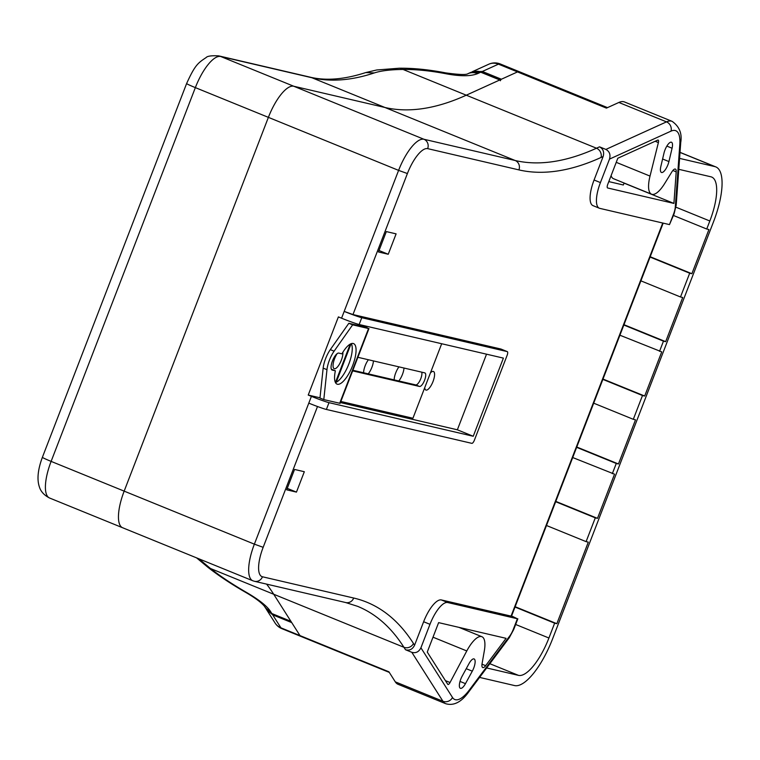 <?xml version="1.0" encoding="UTF-8"?>
<svg xmlns="http://www.w3.org/2000/svg" width="760" height="760" viewBox="0 0 760 760"><rect width="100%" height="100%" fill="white"/><g stroke="black" fill="none" stroke-linecap="round" stroke-linejoin="round"><path stroke-width="1.14" d="M424.745 387.638A10.032 3.41 112.2 0 0 425.875 390.041A10.032 3.41 112.2 0 0 426.046 390.099A10.032 3.41 112.2 0 0 432.915 381.795A10.032 3.41 112.2 0 0 433.438 371.469A10.032 3.41 112.2 0 0 433.257 371.412A10.032 3.41 112.2 0 0 430.426 372.913M398.781 380.969A10.032 3.41 112.2 0 0 403.997 368.04M368.22 373.853A10.032 3.41 112.2 0 0 373.445 360.915M460.56 688.361A9.12 3.107 -67.8 0 1 460.398 688.313A9.12 3.107 -67.8 0 1 462.194 676.086L469.015 663.603A9.12 3.107 -67.8 0 1 474.088 658.939A9.12 3.107 -67.8 0 1 472.292 671.165L465.471 683.649A9.12 3.107 -67.8 0 1 460.56 688.361M675.26 169.052A7.296 2.479 112.2 0 0 671.792 172.007L664.62 183.616A26.438 8.997 -67.8 0 1 651.595 194.218A26.438 8.997 -67.8 0 1 650.019 176.092L658.388 142.576A3.648 1.244 112.2 0 0 658.169 140.077A3.648 1.244 112.2 0 0 658.103 140.049A3.648 1.244 112.2 0 0 657.694 140.115L617.813 158.241L607.762 184.3A3.648 1.244 -67.8 0 0 607.611 187.967A3.648 1.244 -67.8 0 0 607.677 187.986L673.911 203.414L676.2 171.855A7.296 2.479 112.2 0 0 675.383 169.09A7.296 2.479 112.2 0 0 675.26 169.052M481.431 636.567A26.438 8.997 -67.8 0 1 481.897 636.709A26.438 8.997 -67.8 0 1 484.31 650.902L482.077 663.66A7.296 2.479 112.2 0 0 482.742 667.575A7.296 2.479 112.2 0 0 485.649 665.674L506.094 638.343L438.624 622.63L427.262 652.08L447.726 684.275A3.648 1.244 112.2 0 0 447.953 684.475A3.648 1.244 112.2 0 0 450.043 682.508L466.783 650.95A26.438 8.997 -67.8 0 1 481.431 636.567M660.839 166.478A9.12 3.107 112.2 0 0 661.447 172.463A9.12 3.107 112.2 0 0 661.599 172.511A9.12 3.107 112.2 0 0 668.923 161.566L672.077 148.228A9.12 3.107 112.2 0 0 671.469 142.234A9.12 3.107 112.2 0 0 663.983 153.14L660.839 166.478M337.117 353.666A10.032 3.41 112.2 0 0 334.2 368.685A10.032 3.41 112.2 0 0 334.372 368.742A10.032 3.41 112.2 0 0 340.081 362.985A10.032 3.41 112.2 0 0 342.865 352.241M609.491 159.106C610.736 154.66 609.539 151.439 605.881 149.425L666.501 121.866L618.868 102.467A43.757 14.896 -67.8 0 1 623.741 101.726A43.757 14.896 -67.8 0 1 624.511 101.973L672.153 121.372C679.383 126.53 682.242 133.56 680.732 142.471A7.296 4.74 -175.9 0 1 679.811 144.533A36.471 12.416 112.2 0 0 675.108 130.501A36.471 12.416 112.2 0 0 671.042 131.119L609.491 159.106L600.428 182.59A25.526 8.693 112.2 0 0 599.355 208.23A25.526 8.693 112.2 0 0 599.811 208.373L669.484 224.599L673.607 213.902A10.944 3.724 112.2 0 0 675.288 207.062L679.811 144.533M301.169 636.5A14.582 4.969 -67.8 0 1 300.912 636.414A14.582 4.969 -67.8 0 1 299.991 635.597L273.704 594.244A729.362 248.263 112.2 0 0 266.599 584.117A729.362 248.263 -67.8 0 1 273.704 594.244L290.899 621.3A1.824 0.617 112.2 0 0 291.013 621.395M500.014 79.942A1.824 0.617 112.2 0 0 499.786 79.962L466.269 95.199A729.362 248.263 -67.8 0 1 384.969 107.493L293.721 86.231A36.471 12.416 112.2 0 0 268.385 117.363L124.165 491.131A36.471 12.416 112.2 0 0 122.635 527.753A36.471 12.416 -67.8 0 1 124.165 491.131L268.385 117.363A36.471 12.416 -67.8 0 1 293.721 86.231L384.969 107.493A729.362 248.263 112.2 0 0 466.269 95.199L517.494 71.915A14.582 4.969 -67.8 0 1 519.384 71.744A14.582 4.969 112.2 0 0 517.494 71.915L501.4 79.23A1.824 0.617 112.2 0 0 500.336 80.76M463.267 629.128L463.752 628.482M663.167 223.136L511.489 616.208L441.36 599.944L447.716 602.528A25.526 8.693 112.2 0 0 429.979 624.321L420.916 647.805L452.504 697.49A36.471 12.416 112.2 0 0 469.319 690.033L509.817 635.892A10.944 3.724 112.2 0 0 513.256 629.461L517.389 618.764L447.716 602.528M599.355 208.23L593.009 205.637A25.526 8.693 -67.8 0 1 594.073 180.006L600.428 182.59M605.881 149.425L599.526 146.841C603.183 148.846 604.39 152.076 603.136 156.522L594.073 180.006M326.382 409.459A14.582 0.741 -158.9 0 1 308.788 403.142L311.41 396.349A14.582 0.741 21.1 0 0 329.004 402.658L326.382 409.459L471.837 443.346A3.648 1.244 112.2 0 0 474.373 440.23L507.148 355.281A3.648 1.244 112.2 0 0 507.3 351.623A3.648 1.244 112.2 0 0 507.233 351.604L500.887 349.02L352.982 314.555L344.185 311.401A14.582 0.741 21.1 0 0 361.779 317.709L359.157 324.51L503.395 358.112L473.233 436.269L457.358 429.799L486.533 354.188M429.979 624.321L423.633 621.727L414.57 645.221C412.509 649.334 409.478 650.836 405.479 649.724L403.911 647.273L210.491 568.508C220.552 576.413 232.57 584.392 246.534 592.439A14.582 3.306 119.9 0 1 245.698 592.392L245.698 592.392C231.068 583.965 218.462 575.586 207.888 567.274L196.583 557.869M423.633 621.727A25.526 8.693 -67.8 0 1 441.36 599.944M304.323 471.722L294.548 469.442L286.681 489.829L296.457 492.109L304.323 471.722M396.102 233.871L388.236 254.258L378.461 251.978L386.327 231.591L396.102 233.871M452.504 697.49A7.296 6.669 147.6 0 1 442.938 701.252A43.757 14.896 -67.8 0 0 445.712 703.703L398.078 684.304A43.757 14.896 -67.8 0 1 395.295 681.853L442.938 701.252L411.825 652.317L405.479 649.724M291.726 622.601L272.678 614.84L280.934 627.836L388.911 671.802L395.295 681.853M618.868 102.467L606.423 108.12L498.446 64.153L482.344 71.469L501.4 79.23M511.584 615.97L517.389 618.764M311.41 396.349L308.227 395.058L320.007 397.803M359.157 324.51A14.582 0.741 -158.9 0 1 341.563 318.193L338.39 316.901L308.227 395.058M507.233 351.604L361.779 317.709M473.233 436.269L329.004 402.658M340.423 402.553L457.358 429.799M398.962 366.861A10.032 3.41 112.2 0 0 394.165 379.895M368.401 359.746A10.032 3.41 112.2 0 0 363.603 372.77M411.825 652.317C415.834 653.419 418.865 651.918 420.916 647.805M675.288 207.062A7.296 4.74 -175.9 0 0 676.21 205L674.063 213.94L669.484 224.599M651.595 194.218L613.481 178.695A26.438 8.997 -67.8 0 1 611.097 175.664M624.074 183.122L673.911 203.414M608.808 181.602L623.342 184.993L624.112 183.017M287.251 488.357L296.457 492.109M379.031 250.505L388.236 254.258M341.563 318.193L398.601 170.382L195.348 87.618L51.12 461.387L254.372 544.16A36.471 12.416 -67.8 0 0 252.842 580.783L122.635 527.753A36.471 12.416 112.2 0 0 123.272 527.962M198.787 558.771L210.491 568.508A14.582 9.585 128.3 0 1 207.888 567.274M399.266 68.219A14.582 9.205 -90.7 0 1 403.056 69.454C390.602 69.587 381.026 70.746 374.328 72.922L365.731 72.57L376.703 69.977L399.266 68.219C413.392 68.067 428.906 69.635 445.806 72.903L445.806 72.903A14.582 3.068 -79 0 1 446.633 73.872C430.74 70.803 416.214 69.331 403.056 69.454L596.486 148.219L599.526 146.841M499.786 79.962L480.728 72.21L470.63 72.475L467.989 73.672C466.355 74.974 458.954 74.708 445.806 72.903M499.918 79.904L480.966 72.181A1.824 0.617 -67.8 0 0 480.728 72.21L477.631 73.615A14.582 12.901 -114.4 0 0 467.979 73.672M246.534 592.439C258.695 599.545 266.599 605.748 270.256 611.04A14.582 13.328 147.6 0 1 264.385 606.186L265.829 608.456L271.842 613.538L290.899 621.3M515.024 607.05L554.639 623.181L548.919 638.01A43.757 14.896 -67.8 0 1 518.51 675.374L486.656 667.945M519.413 71.763A14.582 4.969 112.2 0 0 519.384 71.744L500.327 63.982A14.582 4.969 112.2 0 0 498.446 64.153A14.582 12.901 65.6 0 0 488.784 64.22L472.245 71.734L482.344 71.469A1.824 0.617 112.2 0 0 481.545 72.418M678.794 169.318L710.894 176.795A43.757 14.896 -67.8 0 1 711.664 177.042A43.757 14.896 -67.8 0 1 709.831 220.989L706.733 229.026L673.464 215.479M546.497 525.502L586.102 541.633L595.289 517.845L597.483 518.358L614.526 474.183L572.717 457.539M555.674 501.714L595.289 517.845M576.65 447.345L616.265 463.476L612.332 473.67M593.693 403.18L633.308 419.311L642.485 395.523L644.689 396.036L661.732 351.861L619.913 335.217M602.87 379.392L642.485 395.523M623.846 325.023L663.461 341.154L659.528 351.348M640.899 280.849L680.504 296.979L689.69 273.201L691.885 273.714L708.928 229.539L706.733 229.026M650.075 257.07L689.69 273.201M479.588 677.407L514.577 685.567A54.701 18.62 112.2 0 0 552.586 638.865L713.497 221.844A54.701 18.62 112.2 0 0 715.797 166.905A54.701 18.62 112.2 0 0 714.827 166.601L679.582 158.393M554.639 623.181L556.842 623.694L588.306 542.146L586.102 541.633M663.461 341.154L665.665 341.667L682.708 297.492L680.504 296.979M616.265 463.476L618.459 463.99L635.512 419.824L633.308 419.311M272.631 613.918A1.824 0.617 -67.8 0 0 272.678 614.84L266.655 609.767L275.053 622.972A14.582 14.582 0 0 0 281.865 628.653A14.582 4.969 112.2 0 1 280.934 627.836A14.582 13.328 147.6 0 1 275.053 622.972M650.199 256.738L691.885 273.714M623.979 324.691L665.665 341.667M603.003 379.059L644.689 396.036M576.774 447.022L618.459 463.99M555.797 501.381L597.483 518.358M515.156 606.717L556.842 623.694M335.474 382.574A21.878 7.448 112.2 0 0 348.394 365.132A21.878 7.448 112.2 0 0 351.338 343.624M335.369 370.813L332.253 370.091A9.12 3.107 -67.8 0 1 332.091 370.034A9.12 3.107 -67.8 0 1 332.566 360.648A9.12 3.107 -67.8 0 1 338.808 353.096L341.924 353.827A21.878 7.448 -67.8 0 1 353.172 343.482A21.878 7.448 -67.8 0 1 353.562 343.606A21.878 7.448 -67.8 0 1 352.431 366.13A21.878 7.448 -67.8 0 1 337.44 384.256A21.878 7.448 -67.8 0 1 337.06 384.142A21.878 7.448 -67.8 0 1 335.369 370.813L331.351 369.217M368.97 328.586L340.119 403.341L323.798 399.599L319.979 398.041L323.161 368.125A16.406 5.586 -67.8 0 1 330.296 349.638L348.83 323.294L352.64 324.843L368.534 328.548L362.966 325.394M352.64 324.843L334.106 351.187A16.406 5.586 -67.8 0 0 326.971 369.673L323.798 399.599M348.83 323.294L364.629 326.971M360.886 324.909L364.667 326.866M441.683 343.738L412.927 418.256L340.851 401.46M352.649 370.88L419.52 386.46A7.296 2.479 112.2 0 0 424.517 380.418A7.296 2.479 112.2 0 0 424.887 372.913A7.296 2.479 112.2 0 0 424.764 372.875L357.894 357.295M421.724 372.162A7.296 2.479 -67.8 0 1 420.166 380.114A7.296 2.479 -67.8 0 1 415.71 384.911L352.877 370.272M671.042 131.119A7.296 6.45 65.6 0 0 666.501 121.866A43.757 14.896 -67.8 0 1 671.384 121.125A43.757 14.896 -67.8 0 1 672.153 121.372M511.033 616.17L662.739 223.031M603.136 156.522L601.027 157.482A736.658 250.743 -67.8 0 1 518.909 169.898L427.661 148.637A29.174 9.927 112.2 0 0 407.398 173.546L352.982 314.555M317.499 406.514L263.169 547.314A29.174 9.927 112.2 0 0 262.456 576.774L353.704 598.034A736.658 250.743 -67.8 0 1 413.478 643.511L414.57 645.221M293.721 86.231L423.938 139.261L515.175 160.512L311.923 77.748L220.675 56.487L293.721 86.231M263.169 547.314L254.372 544.16L308.788 403.142M407.398 173.546L398.601 170.382A36.471 12.416 -67.8 0 1 423.938 139.261A7.296 6.849 103.1 0 1 427.661 148.637M668.923 161.566L662.606 158.992M672.077 148.228L666.852 146.1M482.001 664.192L485.649 665.674M433.01 637.193L466.783 650.95M445.408 680.628L450.043 682.508M655.167 141.265L658.388 142.576M616.236 162.336L650.019 176.092M672.875 170.496L676.2 171.855M472.292 671.165L466.231 668.695M465.471 683.649L460.019 681.425M413.478 643.511A7.296 6.669 147.6 0 1 403.911 647.273A729.362 248.263 112.2 0 0 357.561 606.318L345.695 602.547A7.296 6.849 103.1 0 0 353.704 598.034M518.909 169.898A7.296 6.849 103.1 0 0 515.175 160.512A729.362 248.263 112.2 0 0 596.486 148.219A7.296 6.45 65.6 0 1 601.027 157.482M262.456 576.774A7.296 6.849 103.1 0 1 254.448 581.286L345.695 602.547M469.319 690.033A7.296 4.17 36.8 0 1 468.806 691.818L509.304 637.678L513.712 629.508L517.845 618.801M509.817 635.892A7.296 4.17 36.8 0 1 509.304 637.678M270.256 611.04L271.842 613.538A1.824 0.617 112.2 0 0 271.956 613.643A1.824 0.617 112.2 0 0 271.995 613.653M477.631 73.615C470.877 76.342 460.541 76.427 446.633 73.872M218.747 55.879A14.582 13.699 -76.9 0 1 220.675 56.487A36.471 12.416 112.2 0 0 195.348 87.618A14.582 0.741 -158.9 0 1 186.627 83.514C194.978 65.132 197.866 63.052 206.093 57.589C207.299 56.059 211.517 55.489 218.747 55.879L309.985 77.13A14.582 13.699 -76.9 0 1 311.923 77.748A729.362 248.263 -67.8 0 0 374.328 72.922M186.627 83.514L42.398 457.283A14.582 0.741 -158.9 0 0 51.12 461.387A36.471 12.416 112.2 0 0 49.59 498.019L122.635 527.753M470.63 72.475C475.323 70.956 478.762 70.861 480.966 72.181A1.824 0.617 -67.8 0 1 481.118 72.361M515.65 624.473L548.919 638.01M518.51 675.374L489.839 663.698M709.831 220.989L675.944 207.195M714.827 166.601L680.01 152.427M339.682 403.303L368.534 328.548M336.214 382.27L351.091 343.7M358.131 325.46L358.558 324.358M323.161 368.125L326.971 369.673M330.296 349.638L334.106 351.187M419.52 386.46L415.71 384.911M458.926 627.361L481.897 636.709M389.291 672.4L300.912 636.414M607.496 107.626L519.384 71.744M252.842 580.783L254.448 581.286M676.21 205L680.732 142.471M445.712 703.703C453.748 706.078 461.453 702.116 468.806 691.818M507.3 351.623L500.944 349.04M365.731 72.57C344.47 79.477 325.888 80.997 309.985 77.13M42.398 457.283C37.838 469.566 36.831 479.455 39.396 486.961C39.691 487.683 41.002 493.706 49.59 498.019M245.698 592.392C254.79 597.664 261.022 602.262 264.385 606.195M290.947 621.376L271.956 613.643L265.829 608.456M300.884 636.405L281.865 628.653M715.797 166.905L680.019 152.342M500.327 63.982A14.582 14.582 0 0 0 488.784 64.22M266.266 609.102L266.655 609.757M357.912 324.178L357.476 325.308M350.227 344.118L335.426 382.47"/></g></svg>
